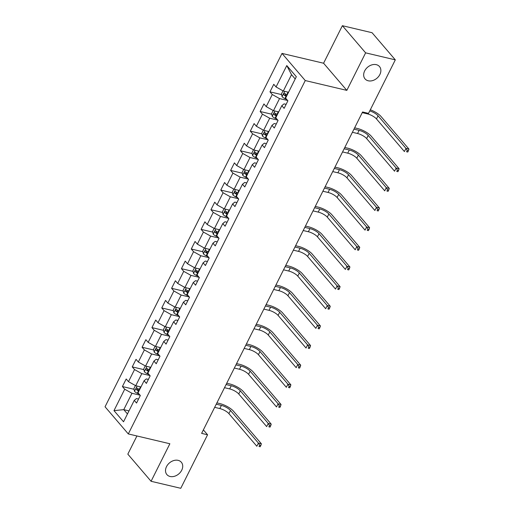 <?xml version="1.0" encoding="UTF-8"?>
<svg xmlns="http://www.w3.org/2000/svg" width="514" height="514" viewBox="0 0 514 514"><rect width="100%" height="100%" fill="white"/><g stroke="black" fill="none" stroke-linecap="round" stroke-linejoin="round"><path stroke-width="0.77" d="M178.152 460.358A9.496 7.215 -40.6 0 1 181.333 462.24A9.496 7.215 -40.6 0 1 180.465 472.18A9.496 7.215 -40.6 0 1 170.083 476.478A9.496 7.215 -40.6 0 1 166.902 474.602A9.496 7.215 -40.6 0 1 167.77 464.662A9.496 7.215 -40.6 0 1 178.152 460.358M376.306 64.668A9.496 7.215 -40.6 0 1 379.48 66.544A9.496 7.215 -40.6 0 1 378.619 76.483A9.496 7.215 -40.6 0 1 368.23 80.788A9.496 7.215 -40.6 0 1 365.049 78.905A9.496 7.215 -40.6 0 1 365.917 68.966A9.496 7.215 -40.6 0 1 376.306 64.668M136.923 435.975L127.825 454.138L151.071 481.284L180.767 488.3L207.566 434.78L203.377 429.884M282.013 53.411L105.049 406.786L128.301 433.932L305.258 80.557L282.013 53.411L323.582 63.228L346.828 90.374L365.621 52.846L342.375 25.7L323.582 63.228M342.375 25.7L372.065 32.716L395.311 59.862L365.621 52.846M138.549 399.044L136.486 398.562L134.25 400.374L136.544 403.047L140.328 395.491L138.035 392.818L144.087 380.726L146.381 383.405L150.165 375.85L147.871 373.17L153.93 361.079L156.224 363.758L160.008 356.202L157.714 353.523L163.767 341.431L166.061 344.11L169.845 336.554L167.551 333.875L173.603 321.79L175.897 324.462L179.682 316.907L177.388 314.227L183.44 302.142L185.734 304.821L189.518 297.259L187.224 294.586L193.283 282.494L195.571 285.174L199.355 277.618L197.061 274.939L203.12 262.847L205.414 265.526L209.198 257.97L206.904 255.291L212.957 243.199L215.25 245.878L219.035 238.323L216.741 235.643L222.793 223.558L225.087 226.231L228.871 218.675L226.578 216.002L232.63 203.91L234.924 206.589L238.708 199.034L236.414 196.354L242.473 184.263L244.767 186.942L248.551 179.386L246.257 176.707L252.31 164.615L254.603 167.294L258.388 159.738L256.094 157.059L262.146 144.974L264.44 147.647L268.224 140.091L265.931 137.411L271.983 125.326L274.277 128.005L278.061 120.443L275.767 117.77L281.826 105.678L284.113 108.358L287.898 100.802L285.604 98.123L296.327 76.715L286.78 65.561L291.522 74.659L283.323 91.029L288.54 92.263M134.25 400.374L123.533 421.782L113.98 410.628L124.703 389.22L122.409 386.541L134.038 389.291M286.78 65.561L276.057 86.969L273.763 84.29L269.978 91.852L272.272 94.525L266.22 106.616L263.926 103.937L260.142 111.493L262.436 114.172L256.383 126.264L254.089 123.585L250.305 131.141L252.599 133.82L246.54 145.912L244.253 143.233L240.468 150.788L242.762 153.468L236.703 165.553L234.41 162.88L230.625 170.436L232.919 173.109L226.867 185.201L224.573 182.521L220.789 190.077L223.082 192.756L217.03 204.848L214.736 202.169L210.952 209.725L213.246 212.404L207.193 224.496L204.9 221.817L201.115 229.372L203.409 232.052L197.35 244.137L195.057 241.464L191.279 249.02L193.566 251.699L187.514 263.785L185.22 261.106L181.436 268.668L183.729 271.341L177.677 283.432L175.383 280.753L171.599 288.309L173.893 290.988L167.84 303.08L165.547 300.401L161.762 307.957L164.056 310.636L157.997 322.728L155.71 320.049L151.926 327.604L154.219 330.284L148.16 342.369L145.867 339.696L142.082 347.252L144.376 349.925L138.324 362.017L136.03 359.337L132.246 366.893L134.54 369.572L128.487 381.664L126.193 378.985L122.409 386.541M395.311 59.862L368.512 113.382L362.569 111.981L201.629 433.373L207.566 434.78M144.087 380.726L146.329 378.914L148.385 379.403M140.971 386.952L135.747 385.718L141.806 373.633L149.908 375.548M128.487 381.664L135.747 385.718M134.54 369.572L141.806 373.633M153.93 361.079L156.166 359.267L158.228 359.755M150.808 367.311L145.59 366.077L151.643 353.985L159.745 355.9M138.324 362.017L145.59 366.077M144.376 349.925L151.643 353.985M163.767 341.431L166.003 339.619L168.065 340.107M160.644 347.663L155.427 346.43L161.48 334.338L169.588 336.252M148.16 342.369L155.427 346.43M154.219 330.284L161.48 334.338M173.603 321.79L175.839 319.971L177.902 320.46M170.487 328.016L165.264 326.782L171.316 314.69L179.425 316.605M157.997 322.728L165.264 326.782M164.056 310.636L171.316 314.69M183.44 302.142L185.682 300.33L187.738 300.812M180.324 308.368L175.101 307.134L181.159 295.049L189.261 296.963M167.84 303.08L175.101 307.134M173.893 290.988L181.159 295.049M193.283 282.494L195.519 280.683L197.575 281.171M190.161 288.72L184.937 287.487L190.996 275.401L199.098 277.316M177.677 283.432L184.937 287.487M183.729 271.341L190.996 275.401M203.12 262.847L205.356 261.035L207.418 261.523M199.997 269.079L194.78 267.845L200.833 255.754L208.935 257.668M187.514 263.785L194.78 267.845M193.566 251.699L200.833 255.754M212.957 243.199L215.193 241.387L217.255 241.876M209.84 249.431L204.617 248.198L210.669 236.106L218.778 238.021M197.35 244.137L204.617 248.198M203.409 232.052L210.669 236.106M222.793 223.558L225.029 221.746L227.092 222.228M219.677 229.784L214.454 228.55L220.506 216.458L228.614 218.373M207.193 224.496L214.454 228.55M213.246 212.404L220.506 216.458M232.63 203.91L234.872 202.098L236.928 202.587M229.514 210.136L224.29 208.902L230.349 196.817L238.451 198.732M217.03 204.848L224.29 208.902M223.082 192.756L230.349 196.817M242.473 184.263L244.709 182.451L246.771 182.939M239.351 190.495L234.133 189.261L240.186 177.169L248.288 179.084M226.867 185.201L234.133 189.261M232.919 173.109L240.186 177.169M252.31 164.615L254.546 162.803L256.608 163.291M249.187 170.847L243.97 169.614L250.022 157.522L258.131 159.436M236.703 165.553L243.97 169.614M242.762 153.468L250.022 157.522M262.146 144.974L264.382 143.155L266.445 143.644M259.03 151.2L253.807 149.966L259.859 137.874L267.967 139.789M246.54 145.912L253.807 149.966M252.599 133.82L259.859 137.874M271.983 125.326L274.225 123.514L276.281 123.996M268.867 131.552L263.643 130.318L269.702 118.233L277.804 120.147M256.383 126.264L263.643 130.318M262.436 114.172L269.702 118.233M281.826 105.678L284.062 103.867L286.118 104.355M278.704 111.904L273.48 110.671L279.539 98.585L287.641 100.5M266.22 106.616L273.48 110.671M272.272 94.525L279.539 98.585M276.057 86.969L283.323 91.029M151.071 481.284L169.864 443.755L128.301 433.932M346.828 90.374L305.258 80.557M295.203 78.957L291.522 74.659M128.988 410.885L123.765 409.652L127.453 413.95M140.071 395.195L131.963 393.274L123.765 409.652L113.98 410.628M124.703 389.22L131.963 393.274M269.978 91.852L281.608 94.595M260.142 111.493L271.771 114.243M250.305 131.141L261.934 133.891M240.468 150.788L252.098 153.538M230.625 170.436L242.261 173.179M220.789 190.077L232.418 192.827M210.952 209.725L222.581 212.475M201.115 229.372L212.745 232.122M191.279 249.02L202.908 251.764M181.436 268.668L193.065 271.411M171.599 288.309L183.228 291.059M161.762 307.957L173.391 310.707M151.926 327.604L163.555 330.354M142.082 347.252L153.718 349.995M132.246 366.893L143.875 369.643M283.008 90.849L281.46 93.94L282.083 96.671A3.932 1.24 26.6 0 0 284.865 98.592L286.799 99.51M287.442 92A3.932 1.24 26.6 0 0 288.02 92.295L288.431 92.488M287.23 94.884L286.825 94.685A3.932 1.24 -153.4 0 1 284.66 93.349C283.728 93.24 283.477 93.741 283.901 94.859A3.932 1.24 26.6 0 0 286.067 96.202L286.471 96.394M286.748 95.848L286.227 95.604A2.005 0.63 -153.4 0 1 285.611 95.263L285.244 94.178M362.241 112.643L367.394 113.864A7.421 2.339 -153.4 0 1 376.473 118.933L404.402 151.546L405.976 148.398L408.951 149.099L381.022 116.485A11.135 3.514 26.6 0 0 370.318 109.778M369.746 110.921A7.421 2.339 -153.4 0 1 378.053 115.785L405.976 148.398L407.216 150.506L406.58 151.765L407.769 152.048L408.399 150.788L407.216 150.506M407.769 152.048L406.58 151.765M408.399 150.788L408.951 149.099M273.165 110.497L271.623 113.588L272.247 116.312A3.932 1.24 26.6 0 0 275.029 118.239L276.956 119.158M277.605 111.647A3.932 1.24 26.6 0 0 278.183 111.943L278.588 112.136M352.398 132.291L357.558 133.512A7.421 2.339 -153.4 0 1 366.636 138.581L394.566 171.194L396.14 168.046L399.108 168.746L371.185 136.133A11.135 3.514 26.6 0 0 357.564 128.526L354.634 127.832M277.393 114.526L276.982 114.333A3.932 1.24 -153.4 0 1 274.823 112.996C273.891 112.887 273.641 113.388 274.065 114.506A3.932 1.24 26.6 0 0 276.23 115.843L276.635 116.042M276.911 115.496L276.391 115.245A2.005 0.63 -153.4 0 1 275.774 114.911L275.408 113.819M353.979 129.142L359.132 130.363A7.421 2.339 -153.4 0 1 368.217 135.433L396.14 168.046L397.373 170.153L396.744 171.413L397.932 171.695L398.562 170.436L397.373 170.153M397.932 171.695L396.744 171.413M398.562 170.436L399.108 168.746M263.329 130.145L261.787 133.235L262.41 135.959A3.932 1.24 26.6 0 0 265.192 137.887L267.119 138.806M267.768 131.295A3.932 1.24 26.6 0 0 268.347 131.59L268.751 131.783M342.562 151.938L347.721 153.153A7.421 2.339 -153.4 0 1 356.8 158.228L384.729 190.835L386.303 187.687L389.271 188.394L361.348 155.781A11.135 3.514 26.6 0 0 347.727 148.173L344.791 147.479M267.556 134.173L267.145 133.981A3.932 1.24 -153.4 0 1 264.98 132.638C264.055 132.535 263.798 133.036 264.228 134.154A3.932 1.24 26.6 0 0 266.387 135.49L266.798 135.683M267.068 135.143L266.554 134.893A2.005 0.63 -153.4 0 1 265.937 134.559L265.571 133.467M344.136 148.79L349.295 150.004A7.421 2.339 -153.4 0 1 358.374 155.08L386.303 187.687L387.537 189.801L386.907 191.06L388.096 191.337L388.725 190.077L387.537 189.801M388.096 191.337L386.907 191.06M388.725 190.077L389.271 188.394M253.492 149.792L251.944 152.876L252.573 155.607A3.932 1.24 26.6 0 0 255.355 157.528L257.283 158.447M257.925 150.943A3.932 1.24 26.6 0 0 258.503 151.232L258.915 151.431M332.725 171.586L337.884 172.8A7.421 2.339 -153.4 0 1 346.963 177.876L374.886 210.483L376.466 207.335L379.435 208.035L351.505 175.428A11.135 3.514 26.6 0 0 337.884 167.821L334.955 167.127M257.713 153.821L257.308 153.628A3.932 1.24 -153.4 0 1 255.143 152.285C254.212 152.176 253.961 152.684 254.385 153.795A3.932 1.24 26.6 0 0 256.55 155.138L256.961 155.331M257.231 154.785L256.717 154.541A2.005 0.63 -153.4 0 1 256.094 154.2L255.734 153.114M334.299 168.438L339.458 169.652A7.421 2.339 -153.4 0 1 348.537 174.728L376.466 207.335L377.7 209.442L377.07 210.701L378.259 210.984L378.889 209.725L377.7 209.442M378.259 210.984L377.07 210.701M378.889 209.725L379.435 208.035M243.655 169.434L242.107 172.524L242.736 175.255A3.932 1.24 26.6 0 0 245.512 177.176L247.446 178.095M248.089 170.584A3.932 1.24 26.6 0 0 248.667 170.879L249.078 171.072M322.888 191.227L328.041 192.448A7.421 2.339 -153.4 0 1 337.126 197.517L365.049 230.131L366.63 226.982L369.598 227.683L341.669 195.069A11.135 3.514 26.6 0 0 328.048 187.469L325.118 186.775M247.876 173.469L247.472 173.276A3.932 1.24 -153.4 0 1 245.306 171.933C244.375 171.824 244.124 172.331 244.548 173.443A3.932 1.24 26.6 0 0 246.714 174.786L247.118 174.978M247.395 174.432L246.874 174.188A2.005 0.63 -153.4 0 1 246.257 173.848L245.898 172.762M324.462 188.079L329.622 189.3A7.421 2.339 -153.4 0 1 338.7 194.369L366.63 226.982L367.863 229.09L367.234 230.349L368.416 230.632L369.052 229.372L367.863 229.09M368.416 230.632L367.234 230.349M369.052 229.372L369.598 227.683M233.819 189.081L232.27 192.172L232.893 194.896A3.932 1.24 26.6 0 0 235.675 196.823L237.603 197.742M238.252 190.231A3.932 1.24 26.6 0 0 238.83 190.527L239.235 190.72M313.045 210.875L318.205 212.096A7.421 2.339 -153.4 0 1 327.283 217.165L355.213 249.778L356.787 246.63L359.755 247.33L331.832 214.717A11.135 3.514 26.6 0 0 318.211 207.11L315.281 206.416M238.04 193.116L237.629 192.917A3.932 1.24 -153.4 0 1 235.47 191.581C234.538 191.471 234.288 191.973 234.712 193.091A3.932 1.24 26.6 0 0 236.877 194.433L237.282 194.626M237.558 194.08L237.038 193.836A2.005 0.63 -153.4 0 1 236.421 193.495L236.054 192.403M314.626 207.727L319.785 208.947A7.421 2.339 -153.4 0 1 328.864 214.017L356.787 246.63L358.02 248.737L357.391 249.997L358.579 250.279L359.209 249.02L358.02 248.737M358.579 250.279L357.391 249.997M359.209 249.02L359.755 247.33M223.976 208.729L222.433 211.819L223.057 214.544A3.932 1.24 26.6 0 0 225.839 216.471L227.766 217.39M228.415 209.879A3.932 1.24 26.6 0 0 228.993 210.175L229.398 210.367M303.209 230.523L308.368 231.743A7.421 2.339 -153.4 0 1 317.446 236.813L345.376 269.426L346.95 266.278L349.918 266.978L321.995 234.365A11.135 3.514 26.6 0 0 308.374 226.758L305.444 226.064M228.203 212.757L227.792 212.565A3.932 1.24 -153.4 0 1 225.633 211.228C224.702 211.119 224.445 211.62 224.875 212.738A3.932 1.24 26.6 0 0 227.034 214.075L227.445 214.274M227.715 213.728L227.201 213.477A2.005 0.63 -153.4 0 1 226.584 213.143L226.218 212.051M304.789 227.374L309.942 228.595A7.421 2.339 -153.4 0 1 319.021 233.664L346.95 266.278L348.184 268.385L347.554 269.644L348.743 269.921L349.372 268.661L348.184 268.385M348.743 269.921L347.554 269.644M349.372 268.661L349.918 266.978M214.139 228.377L212.59 231.467L213.22 234.191A3.932 1.24 26.6 0 0 216.002 236.119L217.93 237.038M218.578 229.527A3.932 1.24 26.6 0 0 219.157 229.816L219.562 230.015M293.372 250.17L298.531 251.385A7.421 2.339 -153.4 0 1 307.61 256.46L335.533 289.067L337.113 285.919L340.082 286.626L312.152 254.012A11.135 3.514 26.6 0 0 298.538 246.405L295.601 245.711M218.36 232.405L217.955 232.212A3.932 1.24 -153.4 0 1 215.79 230.87C214.858 230.767 214.608 231.268 215.038 232.386A3.932 1.24 26.6 0 0 217.197 233.722L217.608 233.915M217.878 233.369L217.364 233.125A2.005 0.63 -153.4 0 1 216.747 232.784L216.381 231.698M294.946 247.022L300.105 248.236A7.421 2.339 -153.4 0 1 309.184 253.312L337.113 285.919L338.347 288.033L337.717 289.292L338.906 289.568L339.536 288.309L338.347 288.033M338.906 289.568L337.717 289.292M339.536 288.309L340.082 286.626M204.302 248.024L202.754 251.108L203.383 253.839A3.932 1.24 26.6 0 0 206.165 255.76L208.093 256.679M208.735 249.168A3.932 1.24 26.6 0 0 209.314 249.463L209.725 249.656M283.535 269.811L288.688 271.032A7.421 2.339 -153.4 0 1 297.773 276.102L325.696 308.715L327.277 305.567L330.245 306.267L302.316 273.66A11.135 3.514 26.6 0 0 288.695 266.053L285.765 265.359M208.523 252.053L208.119 251.86A3.932 1.24 -153.4 0 1 205.953 250.517C205.022 250.408 204.771 250.916 205.195 252.027A3.932 1.24 26.6 0 0 207.36 253.37L207.765 253.563M208.041 253.016L207.527 252.772A2.005 0.63 -153.4 0 1 206.904 252.432L206.544 251.346M285.109 266.663L290.269 267.884A7.421 2.339 -153.4 0 1 299.347 272.953L327.277 305.567L328.51 307.674L327.881 308.933L329.063 309.216L329.699 307.957L328.51 307.674M329.063 309.216L327.881 308.933M329.699 307.957L330.245 306.267M194.465 267.666L192.917 270.756L193.54 273.487A3.932 1.24 26.6 0 0 196.322 275.408L198.256 276.326M198.899 268.816A3.932 1.24 26.6 0 0 199.477 269.111L199.888 269.304M273.699 289.459L278.851 290.68A7.421 2.339 -153.4 0 1 287.93 295.749L315.859 328.362L317.434 325.214L320.408 325.915L292.479 293.301A11.135 3.514 26.6 0 0 278.858 285.694L275.928 285.007M198.687 271.7L198.282 271.501A3.932 1.24 -153.4 0 1 196.117 270.165C195.185 270.056 194.934 270.557 195.359 271.675A3.932 1.24 26.6 0 0 197.524 273.018L197.929 273.21M198.205 272.664L197.684 272.42A2.005 0.63 -153.4 0 1 197.068 272.079L196.701 270.994M275.273 286.311L280.432 287.532A7.421 2.339 -153.4 0 1 289.51 292.601L317.434 325.214L318.674 327.322L318.037 328.581L319.226 328.864L319.856 327.604L318.674 327.322M319.226 328.864L318.037 328.581M319.856 327.604L320.408 325.915M184.622 287.313L183.08 290.404L183.704 293.128A3.932 1.24 26.6 0 0 186.486 295.055L188.413 295.974M189.062 288.463A3.932 1.24 26.6 0 0 189.64 288.759L190.045 288.952M263.855 309.107L269.015 310.327A7.421 2.339 -153.4 0 1 278.093 315.397L306.023 348.01L307.597 344.862L310.565 345.562L282.642 312.949A11.135 3.514 26.6 0 0 269.021 305.342L266.091 304.648M188.85 291.342L188.439 291.149A3.932 1.24 -153.4 0 1 186.28 289.812C185.348 289.703 185.098 290.204 185.522 291.322A3.932 1.24 26.6 0 0 187.687 292.659L188.092 292.858M188.368 292.312L187.848 292.061A2.005 0.63 -153.4 0 1 187.231 291.727L186.865 290.635M265.436 305.958L270.589 307.179A7.421 2.339 -153.4 0 1 279.674 312.249L307.597 344.862L308.83 346.969L308.201 348.229L309.389 348.511L310.019 347.252L308.83 346.969M309.389 348.511L308.201 348.229M310.019 347.252L310.565 345.562M174.786 306.961L173.244 310.051L173.867 312.775A3.932 1.24 26.6 0 0 176.649 314.703L178.576 315.622M179.225 308.111A3.932 1.24 26.6 0 0 179.804 308.406L180.208 308.599M254.019 328.754L259.178 329.969A7.421 2.339 -153.4 0 1 268.257 335.044L296.186 367.658L297.76 364.503L300.729 365.21L272.805 332.597A11.135 3.514 26.6 0 0 259.184 324.989L256.248 324.295M179.013 310.989L178.602 310.797A3.932 1.24 -153.4 0 1 176.437 309.454C175.512 309.351 175.255 309.852 175.685 310.97A3.932 1.24 26.6 0 0 177.844 312.306L178.255 312.499M178.525 311.959L178.011 311.709A2.005 0.63 -153.4 0 1 177.394 311.375L177.028 310.283M255.593 325.606L260.752 326.82A7.421 2.339 -153.4 0 1 269.831 331.896L297.76 364.503L298.994 366.617L298.364 367.876L299.553 368.152L300.182 366.893L298.994 366.617M299.553 368.152L298.364 367.876M300.182 366.893L300.729 365.21M164.949 326.608L163.401 329.692L164.03 332.423A3.932 1.24 26.6 0 0 166.812 334.344L168.74 335.263M169.382 327.759A3.932 1.24 26.6 0 0 169.961 328.048L170.372 328.247M244.182 348.402L249.341 349.616A7.421 2.339 -153.4 0 1 258.42 354.692L286.343 387.299L287.924 384.151L290.892 384.851L262.962 352.244A11.135 3.514 26.6 0 0 249.341 344.637L246.412 343.943M169.17 330.637L168.765 330.444A3.932 1.24 -153.4 0 1 166.6 329.101C165.669 328.992 165.418 329.5 165.842 330.611A3.932 1.24 26.6 0 0 168.007 331.954L168.419 332.147M168.688 331.601L168.174 331.357A2.005 0.63 -153.4 0 1 167.551 331.016L167.191 329.93M245.756 345.254L250.916 346.468A7.421 2.339 -153.4 0 1 259.994 351.544L287.924 384.151L289.157 386.258L288.527 387.517L289.716 387.8L290.346 386.541L289.157 386.258M289.716 387.8L288.527 387.517M290.346 386.541L290.892 384.851M155.112 346.25L153.564 349.34L154.194 352.071A3.932 1.24 26.6 0 0 156.969 353.992L158.903 354.911M159.546 347.4A3.932 1.24 26.6 0 0 160.124 347.695L160.535 347.888M234.345 368.043L239.498 369.264A7.421 2.339 -153.4 0 1 248.583 374.333L276.506 406.947L278.087 403.798L281.055 404.499L253.126 371.892A11.135 3.514 26.6 0 0 239.505 364.285L236.575 363.591M159.334 350.285L158.929 350.092A3.932 1.24 -153.4 0 1 156.764 348.749C155.832 348.64 155.581 349.147 156.005 350.259A3.932 1.24 26.6 0 0 158.171 351.602L158.575 351.794M158.852 351.248L158.331 351.004A2.005 0.63 -153.4 0 1 157.714 350.664L157.355 349.578M235.92 364.895L241.079 366.116A7.421 2.339 -153.4 0 1 250.157 371.185L278.087 403.798L279.32 405.906L278.691 407.165L279.873 407.448L280.509 406.188L279.32 405.906M279.873 407.448L278.691 407.165M280.509 406.188L281.055 404.499M145.276 365.897L143.727 368.988L144.35 371.712A3.932 1.24 26.6 0 0 147.132 373.639L149.06 374.558M149.709 367.047A3.932 1.24 26.6 0 0 150.287 367.343L150.692 367.536M224.502 387.691L229.662 388.912A7.421 2.339 -153.4 0 1 238.74 393.981L266.67 426.594L268.244 423.446L271.212 424.146L243.289 391.533A11.135 3.514 26.6 0 0 229.668 383.926L226.738 383.238M149.497 369.932L149.086 369.733A3.932 1.24 -153.4 0 1 146.927 368.397C145.995 368.287 145.745 368.789 146.169 369.907A3.932 1.24 26.6 0 0 148.334 371.249L148.739 371.442M149.015 370.896L148.495 370.652A2.005 0.63 -153.4 0 1 147.878 370.311L147.512 369.219M226.083 384.543L231.242 385.763A7.421 2.339 -153.4 0 1 240.321 390.833L268.244 423.446L269.477 425.553L268.848 426.813L270.036 427.095L270.666 425.836L269.477 425.553M270.036 427.095L268.848 426.813M270.666 425.836L271.212 424.146M135.433 385.545L133.891 388.635L134.514 391.36A3.932 1.24 26.6 0 0 137.296 393.287L139.223 394.206M139.872 386.695A3.932 1.24 26.6 0 0 140.45 386.991L140.855 387.183M214.666 407.339L219.825 408.559A7.421 2.339 -153.4 0 1 228.903 413.629L256.833 446.242L258.407 443.094L261.375 443.794L233.452 411.181A11.135 3.514 26.6 0 0 219.831 403.574L216.902 402.88M139.66 389.573L139.249 389.381A3.932 1.24 -153.4 0 1 137.09 388.044C136.159 387.935 135.902 388.436 136.332 389.554A3.932 1.24 26.6 0 0 138.491 390.891L138.902 391.09M139.172 390.544L138.658 390.293A2.005 0.63 -153.4 0 1 138.041 389.959L137.675 388.867M216.246 404.19L221.399 405.411A7.421 2.339 -153.4 0 1 230.478 410.48L258.407 443.094L259.641 445.201L259.011 446.46L260.2 446.737L260.829 445.477L259.641 445.201M260.2 446.737L259.011 446.46M260.829 445.477L261.375 443.794M284.698 91.351L282.07 96.6M286.067 96.202L284.865 98.592M288.02 92.295L286.825 94.685M367.728 113.202L367.394 113.864M378.053 115.785L376.473 118.933M285.611 95.263L283.901 94.859M274.861 110.998L272.234 116.248M276.23 115.843L275.029 118.239M278.183 111.943L276.982 114.333M359.132 130.363L357.558 133.512M368.217 135.433L366.636 138.581M275.774 114.911L274.065 114.506M265.018 130.646L262.397 135.889M266.387 135.49L265.192 137.887M268.347 131.59L267.145 133.981M349.295 150.004L347.721 153.153M358.374 155.08L356.8 158.228M265.937 134.559L264.228 134.154M255.182 150.294L252.554 155.536M256.55 155.138L255.355 157.528M258.503 151.232L257.308 153.628M339.458 169.652L337.884 172.8M348.537 174.728L346.963 177.876M256.094 154.2L254.385 153.795M245.345 169.935L242.717 175.184M246.714 174.786L245.512 177.176M248.667 170.879L247.472 173.276M329.622 189.3L328.041 192.448M338.7 194.369L337.126 197.517M246.257 173.848L244.548 173.443M235.508 189.582L232.881 194.832M236.877 194.433L235.675 196.823M238.83 190.527L237.629 192.917M319.785 208.947L318.205 212.096M328.864 214.017L327.283 217.165M236.421 193.495L234.712 193.091M225.672 209.23L223.044 214.479M227.034 214.075L225.839 216.471M228.993 210.175L227.792 212.565M309.942 228.595L308.368 231.743M319.021 233.664L317.446 236.813M226.584 213.143L224.875 212.738M215.829 228.878L213.201 234.121M217.197 233.722L216.002 236.119M219.157 229.816L217.955 232.212M300.105 248.236L298.531 251.385M309.184 253.312L307.61 256.46M216.747 232.784L215.038 232.386M205.992 248.525L203.364 253.768M207.36 253.37L206.165 255.76M209.314 249.463L208.119 251.86M290.269 267.884L288.688 271.032M299.347 272.953L297.773 276.102M206.904 252.432L205.195 252.027M196.155 268.167L193.527 273.416M197.524 273.018L196.322 275.408M199.477 269.111L198.282 271.501M280.432 287.532L278.851 290.68M289.51 292.601L287.93 295.749M197.068 272.079L195.359 271.675M186.319 287.814L183.691 293.064M187.687 292.659L186.486 295.055M189.64 288.759L188.439 291.149M270.589 307.179L269.015 310.327M279.674 312.249L278.093 315.397M187.231 291.727L185.522 291.322M176.475 307.462L173.854 312.705M177.844 312.306L176.649 314.703M179.804 308.406L178.602 310.797M260.752 326.82L259.178 329.969M269.831 331.896L268.257 335.044M177.394 311.375L175.685 310.97M166.639 327.11L164.011 332.352M168.007 331.954L166.812 334.344M169.961 328.048L168.765 330.444M250.916 346.468L249.341 349.616M259.994 351.544L258.42 354.692M167.551 331.016L165.842 330.611M156.802 346.751L154.174 352M158.171 351.602L156.969 353.992M160.124 347.695L158.929 350.092M241.079 366.116L239.498 369.264M250.157 371.185L248.583 374.333M157.714 350.664L156.005 350.259M146.965 366.398L144.338 371.648M148.334 371.249L147.132 373.639M150.287 367.343L149.086 369.733M231.242 385.763L229.662 388.912M240.321 390.833L238.74 393.981M147.878 370.311L146.169 369.907M137.129 386.046L134.501 391.295M138.491 390.891L137.296 393.287M140.45 386.991L139.249 389.381M221.399 405.411L219.825 408.559M230.478 410.48L228.903 413.629M138.041 389.959L136.332 389.554"/></g></svg>
